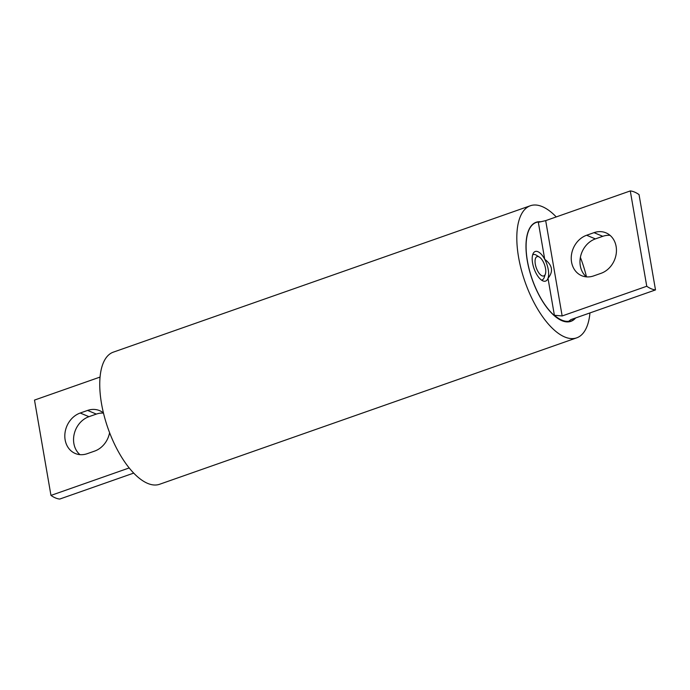 <?xml version="1.0" encoding="UTF-8"?>
<svg xmlns="http://www.w3.org/2000/svg" width="690" height="690" viewBox="0 0 690 690"><rect width="100%" height="100%" fill="white"/><g stroke="black" fill="none" stroke-linecap="round" stroke-linejoin="round"><path stroke-width="1.03" d="M109.607 432.639A21.838 18.354 112.7 0 1 94.625 451.096L87.233 453.684A21.838 18.354 112.7 0 1 75.279 453.494A21.838 18.354 112.7 0 1 64.989 433.053A21.838 18.354 112.7 0 1 80.213 413.025L87.596 410.429A21.838 18.354 112.7 0 1 99.55 410.619A21.838 18.354 112.7 0 1 103.466 412.991M100.05 377.068L34.5 400.079L50.965 495.411L129.228 467.932M50.965 495.411A51.94 22.408 70.7 0 0 59.711 499.068L133.757 473.081M79.937 454.641A21.838 18.354 112.7 0 1 74.227 433.941A21.838 18.354 112.7 0 1 88.95 416.682L96.341 414.095A21.838 18.354 112.7 0 1 103.5 413.12M547.998 278.294A15.68 6.762 70.7 0 0 548.248 269.583A15.68 6.762 70.7 0 0 544.721 259.285L538.329 222.318L545.687 220.628L562.152 315.96L554.389 315.27L547.998 278.294C553.587 271.515 552.492 265.184 544.721 259.285A15.68 6.762 70.7 0 0 533.663 252.704A15.68 6.762 70.7 0 0 532.577 263.019A15.68 6.762 70.7 0 0 543.642 281.14A15.68 6.762 70.7 0 0 547.998 278.294M586.362 276.863A21.838 18.354 112.7 0 1 580.299 265.762A21.838 18.354 112.7 0 1 595.375 238.904L602.767 236.316A21.838 18.354 112.7 0 1 610.064 235.359M571.562 262.105A21.838 18.354 112.7 0 1 586.638 235.247L594.021 232.651A21.838 18.354 112.7 0 1 605.975 232.84A21.838 18.354 112.7 0 1 616.274 253.282A21.838 18.354 112.7 0 1 601.05 273.318L593.659 275.905A21.838 18.354 112.7 0 1 581.705 275.715A21.838 18.354 112.7 0 1 571.562 262.105M575.288 318.081A52.285 22.563 -109.3 0 1 570.846 321.135A52.285 22.563 -109.3 0 1 527.402 260.846A52.285 22.563 -109.3 0 1 536.208 222.465A52.285 22.563 -109.3 0 1 539.899 221.904M554.389 315.27A51.94 22.408 70.7 0 0 568.724 321.273L570.897 319.617L655.5 289.921A51.94 22.408 -109.3 0 1 646.754 286.255L562.152 315.96M646.754 286.255L630.289 190.932L545.687 220.628M630.289 190.932A51.94 22.408 -109.3 0 1 639.035 194.589L655.5 289.921M540.546 221.74A52.5 22.649 70.7 0 0 536.139 222.266A52.5 22.649 70.7 0 0 527.298 260.803A52.5 22.649 70.7 0 0 570.915 321.333A52.5 22.649 70.7 0 0 575.65 317.952M586.5 276.88A69.992 30.205 70.7 0 0 580.394 257.361M556.244 216.919A69.992 30.205 70.7 0 0 530.343 205.749A69.992 30.205 70.7 0 0 518.561 257.137A69.992 30.205 70.7 0 0 576.711 337.841A69.992 30.205 70.7 0 0 589.95 312.932M530.343 205.749L113.289 352.159A69.992 30.205 70.7 0 0 101.499 403.547A69.992 30.205 70.7 0 0 159.657 484.251L576.711 337.841M545.454 268.082A10.221 4.407 70.7 0 0 539.433 257.137A10.221 4.407 70.7 0 0 537.027 256.663A10.221 4.407 70.7 0 0 535.371 264.52A10.221 4.407 70.7 0 0 543.798 275.94A10.221 4.407 70.7 0 0 545.376 274.068A10.221 4.407 70.7 0 0 545.454 268.082M532.645 254.869A13.438 5.796 -109.3 0 1 533.223 254.584A13.438 5.796 -109.3 0 1 536.38 255.205L539.433 257.137M545.376 274.068L544.203 277.484A13.438 5.796 -109.3 0 1 542.124 279.942A13.438 5.796 -109.3 0 1 541.495 280.08M80.213 413.025L88.95 416.682M87.596 410.429L96.341 414.095M586.638 235.247L595.375 238.904M594.021 232.651L602.767 236.316M536.208 222.465L534.302 223.129M570.846 321.135L568.94 321.799"/></g></svg>

